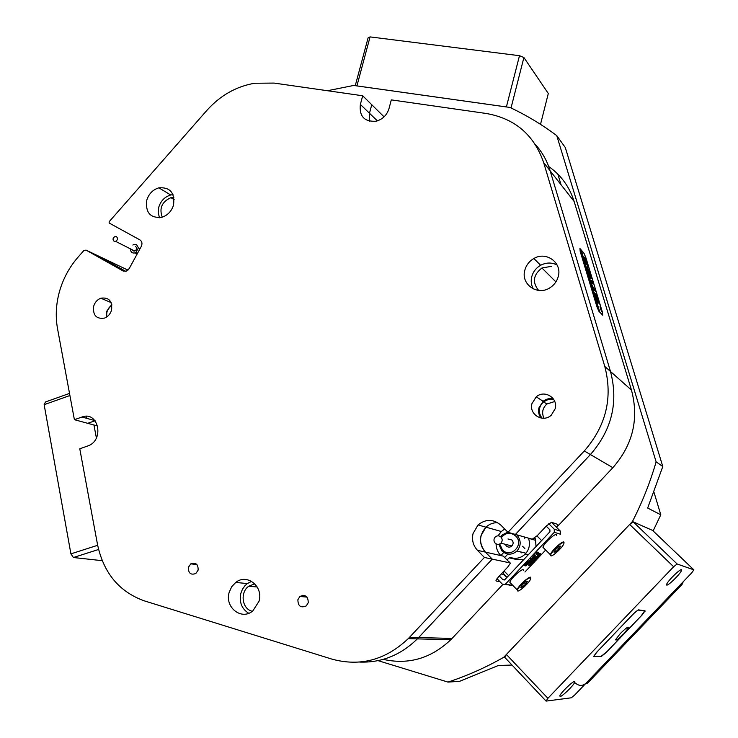 <?xml version="1.0" encoding="UTF-8"?>
<svg xmlns="http://www.w3.org/2000/svg" width="738" height="738" viewBox="0 0 738 738"><rect width="100%" height="100%" fill="white"/><g stroke="black" fill="none" stroke-linecap="round" stroke-linejoin="round"><path stroke-width="1.11" d="M504.727 529.026L501.305 531.498L485.945 527.163C489.312 524.072 493.242 522.578 497.726 522.679C493.242 522.578 489.312 524.072 485.945 527.163C478.971 535.345 478.787 543.657 485.392 552.107L492.237 559.127L509.958 562.891L503.344 556.148L500.816 555.576L503.75 552.467M501.305 531.498L498.03 535.816M496.065 543.841C496.148 548.408 497.735 552.319 500.816 555.576L485.392 552.107L492.237 559.127L484.405 557.458L409.535 637.281L418.63 637.531L492.237 559.127L417.33 638.887L418.63 637.531L452.034 638.444L502.809 584.533M93.938 425.005L96.374 437.892M254.804 583.813L248.771 586.193C239.905 592.217 241.916 608.675 251.907 611.202M551.48 266.335L541.941 267.986C533.205 274.804 532.098 282.276 538.611 290.412M173.864 197.341L170.902 197.673C161.908 201.751 159.03 208.254 162.268 217.175M552.974 399.526L548.011 399.59L543.519 401.832C538.408 406.998 537.928 412.459 542.079 418.197M111.881 305.108C107.813 308.023 106.134 311.934 106.862 316.86M195.358 563.389L194.878 564.339M302.811 595.28L302.165 596.673M127.988 270.136L98.957 256.28L125.691 271.326L98.957 256.28L86.115 250.145L84.021 250.348L78.117 257.073C69.51 266.971 63.348 278.281 59.621 291.003C56.014 303.752 55.313 316.334 57.546 328.751L74.39 419.691L97.674 426.02M86.401 416.324L86.78 418.345M95.101 420.743L87.711 423.317L95.101 420.743M359.729 662.078C381.601 662.807 400.799 655.076 417.33 638.887C400.799 655.076 381.601 662.807 359.729 662.078M557.125 524.192L557.965 525.013L557.799 524.423L551.554 522.273L546.563 525.779L537.273 535.65L532.227 539.21L515.419 534.432L590.409 454.543C611.857 429.931 618.555 402.247 610.501 371.5L550.142 170.829C547.07 160.736 542.089 151.89 535.198 144.27M384.074 116.853L371.758 104.713L369.48 113.246L369.517 121.244L369.48 113.246L360.365 104.436C359.111 116.383 364.378 121.973 376.168 121.207C382.653 119.353 386.924 115.156 388.991 108.615L391.306 99.879L486.324 113.495C514.94 118.523 534.044 134.86 543.629 162.508L604.782 366.435L610.501 371.5L550.142 170.829L543.629 162.508M521.185 552.9L520.844 551.969M514.257 558.943L514.838 558.325M509.958 562.891L510.179 563.528L507.679 567.116L498.464 576.904L496.001 580.428L496.231 581.055L499.94 581.664M662.798 466.527L647.669 508.039L660.796 514.792L653.222 530.696L632.438 521.517C642.245 502.329 650.141 482.44 656.128 461.85L662.798 466.527L565.28 147.499L556.766 135.626C541.95 124.528 526.323 115.128 509.875 107.425L353.705 85.451L327.441 90.728M512.024 665.058L498.335 665.501L459.525 681.349L447.957 682.087C467.108 675.814 485.678 667.558 503.667 657.337L504.718 657.327L506.388 654.468L547.891 698.314L546.074 701.1L571.304 697.797L574.736 694.984L691.764 572.808L693.858 569.847L677.133 563.98L673.637 566.738L547.891 698.314M548.694 166.511C561.009 175.127 569.487 186.779 574.127 201.456L550.142 170.829M631.47 390.079C639.117 418.88 632.909 444.756 612.854 467.689L584.293 450.964L507.984 532.31L515.419 534.432L590.409 454.543C611.857 429.931 618.555 402.247 610.501 371.5L631.47 390.079L574.127 201.456M556.618 527.393L612.854 467.689M452.034 638.444L450.807 639.708C431.075 658.444 408.548 665.003 383.225 659.375M378.068 660.648L447.957 682.087M503.667 657.337L632.438 521.517M656.128 461.85L556.766 135.626M557.836 174.131L561.046 184.749M654.071 492.523L660.796 514.792M554.764 401.509L546.849 404.009C542.485 408.132 541.526 412.874 543.989 418.225M602.734 315.227L602.402 312.146L586.037 258.115L584.007 253.245L579.93 248.494L580.179 251.354L596.765 306.252L598.767 311.095L602.734 315.227M557.965 525.013L556.572 527.347M304.001 595.335L303.336 596.774M308.244 602.743C308.18 596.304 305.403 594.219 299.896 596.47L297.884 599.671C297.949 606.138 300.744 608.213 306.279 605.907L308.244 602.743M198.125 570.142C198.291 564.256 195.847 562.153 190.791 563.85L188.43 567.273C188.255 573.186 190.718 575.271 195.801 573.527L198.125 570.142M507.984 532.31L500.964 525.225C493.418 518.897 485.779 518.805 478.049 524.939L473.049 533.546C471.674 539.967 473.141 545.557 477.458 550.317L484.405 557.458M478.049 524.939L485.945 527.163L481.038 535.622C479.691 541.923 481.139 547.421 485.392 552.107L477.458 550.317M555.188 408.723C558.334 398.003 544.515 389.415 536.258 396.823L531.978 403.566C528.731 414.378 542.965 423.086 551.231 415.208L555.188 408.723M553.38 398.898C549.625 398.096 546.203 398.889 543.113 401.287L538.906 407.911C538.067 411.656 538.777 415.042 541.028 418.049M111.558 310.144C112.517 301.095 108.956 297.11 100.857 298.198C97.324 299.582 94.934 302.248 93.68 306.178C92.702 315.32 96.327 319.286 104.556 318.078C108.006 316.657 110.34 314.01 111.558 310.144M111.77 304.526L106.54 311.51L106.364 317.192M259.01 601.276C263.595 586.415 246.999 573.168 235.754 582.43L231.686 586.747L229.186 592.328C224.472 607.245 241.464 620.787 252.839 610.907L259.01 601.276M251.621 581.332L247.304 583.583L244.859 585.815L242.424 589.293L240.846 593.315C239.084 602.199 241.704 608.85 248.697 613.269M558.279 276.436C562.301 262.654 546.166 250.966 533.878 258.512C529.229 261.224 526.212 265.126 524.819 270.237C520.594 284.287 537.624 296.233 550.068 287.691C554.275 284.951 557.005 281.206 558.279 276.436M557.125 265.025C551.747 262.294 546.249 262.377 540.64 265.274C536.065 267.931 533.094 271.769 531.729 276.787C530.705 281.132 531.24 285.172 533.325 288.936M173.531 205.081C175.007 192.803 170.118 187.055 158.864 187.83C152.895 189.648 148.873 193.743 146.788 200.118C145.285 212.618 150.312 218.337 161.871 217.295C167.646 215.367 171.53 211.299 173.531 205.081M173.006 194.62L170.718 194.989C164.823 196.76 160.847 200.791 158.799 207.074L158.2 212.627L159.482 217.756M377.376 120.875L369.48 113.246L371.758 104.713L362.69 95.774L274.093 83.08L254.693 83.246C236.215 86.411 220.256 95.47 206.834 110.432L109.196 221.668L109.132 223.005L139.934 239.905C142.065 241.427 142.517 243.595 141.281 246.409L129.187 268.604L126.198 271.197L123.025 270.938L86.115 250.145M450.807 639.708L408.206 638.665C385.596 660.049 360.126 666.857 331.814 659.089L144.325 600.861C119.205 591.821 103.606 573.039 97.508 544.506L79.778 448.796L89.067 445.484C104.722 438.538 97.665 410.679 82.01 417.025L74.39 419.691M408.206 638.665L409.535 637.281M584.293 450.964C606.119 425.881 612.946 397.708 604.782 366.435M362.69 95.774L360.365 104.436M547.974 403.197L546.397 403.704M510.023 562.291L508.925 561.83M545.493 550.216L524.939 572.015M554.303 532.273L554.247 529.164L560.474 531.203L560.529 534.266L554.303 532.273L505.392 584.192L512.246 585.289M528.574 562.605L529.404 562.393L526.176 565.778L524.58 565.437L525.585 564.367L526.563 565.345L525.585 564.367M526.563 565.345L527.319 564.459L525.853 564.081L526.858 563.011L527.347 563.731M527.642 564.026L528.602 563.112L527.126 562.734L528.131 561.664L528.509 562.54M528.565 562.07L529.404 562.393M532.015 558.767L532.633 559.349L533.408 558.731L529.736 561.507L531.037 561.24L529.939 562.402L530.253 561.969L529.211 561.673L532.319 559.552L530.991 559.81L532.089 558.648L532.836 558.149L533.408 558.731L532.808 558.149M529.912 562.393L529.432 561.729M529.211 561.673L528.648 561.101L530.797 559.616M530.991 559.81L530.419 559.238L531.517 558.076L532.116 558.657L531.517 558.076M534.432 556.941L533.915 557.67L534.672 557.255L534.284 556.48M532.993 557.845L534.672 555.917L535.225 556.572L532.993 558.177L532.421 557.273L533.878 555.677M534.533 554.847L535.465 555.17L534.939 555.732L534.533 554.847L534.921 555.686M536.148 554.118L536.369 552.9L538.085 552.181M537.144 557.144L536.637 556.452L535.327 557.845L535.889 558.408L537.199 557.024L536.637 556.452M537.172 556.969L537.467 555.576L538.639 554.958M537.707 557.716L538.03 556.148L540.281 554.985L538.934 555.225L538.334 554.644L539.432 553.491L541.102 554.339L538.177 556.314L537.015 558.675L536.517 557.993M533.362 560.336L534.533 559.164M534.865 559.496L534.303 558.924L535.29 557.882L535.889 558.463L535.216 560.603L532.476 562.033L535.889 558.463M532.476 562.033L531.913 561.461L533.15 560.151L533.749 560.723M530.262 564.561L532.384 562.135L531.452 563.832L533.491 562.421L530.281 565.825L531.12 564.266L529.109 565.649L528.509 565.068L529.847 563.657L530.216 564.505M530.013 563.795L530.899 562.937M531.277 563.315L530.705 562.743L531.821 561.563L532.421 562.144M532.144 562.476L532.891 561.839L533.491 562.421M530.244 565.815L529.847 565.05M554.247 529.164L548.758 523.722M560.474 531.203L551.415 522.246M512.273 585.317L502.412 584.21L497.006 578.638M534.146 538.408L535.456 538.786L536.037 546.526M523.546 559.801L516.065 559.386L509.137 557.836L510.511 557.504C516.01 559.247 520.908 558.112 525.198 554.1C529.312 549.515 530.428 544.257 528.546 538.316L528.5 538.15M507.107 559.985L509.137 557.836M506.757 577.623L503.685 574.468L501.185 574.016M546.212 526.157L549.911 529.819L549.939 531.766L504.774 579.736L502.929 579.727L499.303 576.009M507.892 554.072L504.672 557.494M512.338 585.382L509.469 585.326M502.716 572.384L503.667 572.568L503.685 574.468M524.534 537.024L524.764 538.288M538.03 556.148L537.467 555.576M538.076 556.101L537.504 555.529M536.978 558.675L537.246 558.168L535.889 558.408M537.089 558.555L536.535 558.002M539.921 554.183L540.622 554.727L541.102 554.339L540.511 553.758M540.622 554.727L540.059 554.164M540.465 554.745L539.912 554.192M538.906 555.216L539.995 554.063L539.432 553.491M535.281 559.607L534.146 560.815L535.281 559.607M534.044 560.862L533.482 560.29M533.722 560.723L533.15 560.151M535.853 558.454L535.29 557.882M530.447 565.585L529.893 565.022M533.454 562.411L532.891 561.839M532.384 562.135L531.821 561.563M531.268 563.943L530.705 563.371M529.072 565.64L530.41 564.229L529.847 563.657M537.864 552.744L538.491 552.587L538.445 553.334L536.526 554.681L537.864 552.744L537.292 552.172M538.03 553.048L536.71 554.017L537.781 554.007L538.03 553.048M538.491 552.587L537.919 552.006M536.941 553.472L536.369 552.9M537.439 554.192L536.877 553.629L537.559 553.085M537.781 554.007L537.218 553.435M538.039 553.777L537.467 553.205M534.921 555.714L534.367 555.151M534.672 557.255L535.151 556.572L534.58 556M534.441 556.24L533.869 555.668M533.823 556.793L533.251 556.212M532.919 558.103L532.421 557.605M533.159 558.934L532.596 558.362M532.633 559.349L532.061 558.767M529.303 561.581L528.731 561M530.022 562.282L529.478 561.738M529.349 562.421L528.777 561.849M529.229 562.568L528.657 561.987M527.698 563.306L528.703 562.236L528.131 561.664M527.855 563.98L527.283 563.408M526.425 564.662L527.43 563.592L526.858 563.011M525.152 566.009L526.157 564.939M556.498 535.428C557.43 531.092 543.814 542.956 542.937 547.273L543.952 548.297M553.989 552.125L555.474 551.969L558.814 548.98L560.686 546.12L559.22 546.258L555.862 549.266L553.989 552.125M557.568 547.734L558.814 548.98M554.635 551.129L555.474 551.969M523.445 570.492C524.155 566.452 510.687 578.14 509.829 582.337L510.807 583.343M520.77 587.319L522.347 587.07L525.705 584.053L527.504 581.276L525.945 581.516L522.569 584.542L520.77 587.319M524.487 582.817L525.705 584.053M521.498 586.203L522.347 587.07M501.037 537.107C499.156 535.447 497.237 535.401 495.272 536.978C493.602 538.971 493.547 541.009 495.106 543.076C497.006 544.755 498.943 544.792 500.908 543.177C502.55 541.185 502.596 539.155 501.037 537.107M505.318 544.303L506.231 545.871C508.085 547.504 509.976 547.541 511.895 545.972C513.5 544.026 513.537 542.052 512.015 540.059L507.975 538.971M499.847 544.266L502.384 549.745C510.392 559.09 524.607 544.819 515.871 536.175C510.797 531.997 506.037 532.356 501.582 537.255M516.665 534.782L517.19 535.308C521.24 540.585 521.166 545.825 516.969 551.018C511.821 555.271 506.757 555.197 501.785 550.797L498.86 544.293M500.705 536.784L502.264 534.912L507.781 532.107M601.488 311.371L600.132 306.888L601.488 311.371M600.059 306.639L601.571 311.62L600.059 306.639M597.291 302.635L597.014 298.706L599.238 304.01L598.693 301.888L594.201 292.469L596.184 296.713L597.319 302.598M590.787 278.54C591.406 279.056 591.341 277.912 590.585 275.108L590.013 274.241L590.077 276.196L588.029 272.018L590.787 278.54M590.926 278.66L590.096 274.711M590.068 276.196L588.14 272.516M591.894 287.1L590.16 283.244L590.861 283.53L591.424 285.394L590.529 284.001L590.474 284.702L591.894 287.1M593.103 291.298L592.346 289.554L592.549 291.658L591.147 286.999L592.282 288.235L593.103 291.298M592.798 292.516L593.011 293.004L592.798 292.516M594.007 294.499L595.363 298.438L593.961 296.335L593.398 294.453L594.662 296.233L594.007 294.499M594.911 298.189L596.156 301.039L596.156 302.488L595.013 298.853M598.804 310.975L596.821 306.307L580.243 251.418L580.003 248.743L580.871 249.758L599.634 311.842L598.702 311.002M597.614 306.556L595.741 302.202L596.857 303.383L597.614 306.556M588.915 278.346L590.234 282.7L588.675 278.429M589.016 277.995L587.19 273.899L588.334 275.173L589.016 277.995M586.913 273.023L587.125 273.512L586.913 273.023M587.393 272.128L585.428 268.115L585.981 267.47L586.507 269.13L585.788 268.706L587.393 272.128M585.548 266.012L584.173 263.955L583.583 261.99L584.136 261.372L584.662 263.023L583.942 262.58L585.271 265.053L584.542 264.555L585.548 266.012M583.703 259.914L582.328 257.839L581.738 255.883L582.3 255.283L582.817 256.935L582.097 256.473L583.703 259.914M599.791 312.165L581.157 250.09L584.081 253.485L585.972 258.051L602.346 312.091L602.531 315.025M599.911 312.128L602.66 314.978M587.78 266.925L585.28 258.512L587.78 266.925M598.573 302.414L595.197 293.549L594.302 292.94M592.005 284.084L591.959 282.7L593.26 283.936L591.286 280.477L591.894 284.121M592.928 283.779L592.623 281.962L590.944 280.486M593.527 287.894L591.894 284.84L594.099 290.006L595.529 291.565L594.865 289.351L593.223 287.921L591.968 285.071M595.179 291.187L594.865 289.351L593.269 287.986M589.644 273.189L587.54 267.58C586.811 266.796 586.839 267.885 587.632 270.864L588.214 271.741L588.204 269.868L589.644 273.189M596.728 295.394L595.898 294.499L597.254 297.257L595.972 294.748M584.791 259.389L586.645 264.545L584.57 257.7L583.223 256.141L583.73 257.968L584.791 259.389M586.286 264.139L584.57 257.691L583.324 256.649M600.953 309.877L600.206 307.672L600.88 309.905M596.894 296.879L596.479 295.486M587.872 271.353L587.9 269.896M589.828 273.549L587.042 267.414M591.673 283.881L591.775 282.765M596.996 301.842L597.014 298.706M587.946 267.313L585.418 259.121M600.99 309.028L601.166 309.859L600.99 309.028M596.083 303.364L596.922 303.862M597.236 305.578L597.402 306.215M596.821 304.637L597.217 305.763M597.365 305.781L596.848 304.628M596.11 301.916L596.203 302.543M596.286 301.805L594.865 298.982L596.286 301.805M593.749 295.615L594.477 296.455M591.498 288.171L592.263 288.632M590.4 283.447L590.843 283.927M590.105 282.036L590.197 282.663M588.675 278.457L589.007 278.982M588.804 279.112L590.28 281.953L588.859 279.093M587.549 275.089L588.315 275.569M585.871 267.959L586.064 268.604M586.47 269.942L586.664 270.597M583.583 261.99L584.145 261.805M584.026 261.842L584.219 262.497M584.625 263.835L584.819 264.472M582.181 255.754L582.374 256.4M582.78 257.737L582.974 258.374M116.512 236.686L114.953 236.557C112.776 237.95 112.471 239.509 114.039 241.225L115.608 241.354C117.785 239.951 118.08 238.392 116.512 236.686M132.314 249.804L133.209 250.902L134.75 251.04C136.881 249.665 137.167 248.143 135.626 246.474L135.524 246.418M132.858 245.053L133.836 244.453L136.585 244.693L138.421 247.83L135.847 252.562L135.026 252.913C132.406 253.411 130.866 252.285 130.414 249.545L130.432 249.509M140.054 248.66L138.421 247.83M137.48 253.383L135.847 252.562M522.541 546.249L524.866 548.602M683.351 581.599L681.469 585.096L587.586 683.102L585.981 683.25C582.503 686.192 578.97 686.128 575.391 683.056M681.469 585.096L680.298 584.782L585.981 683.25M680.298 584.782L680.971 583.979M69.907 395.522L44.142 404.682L45.442 401.979L69.52 393.409M98.578 549.478L73.413 557.513L70.913 553.86L44.142 404.682M102.231 560.686L73.413 557.513M70.913 553.86L97.656 545.29M681.432 569.727C680.132 568.758 667.862 580.797 666.682 584.201L666.728 585.096C668.167 585.917 680.261 574.016 681.451 570.612L681.432 569.727M574.505 681.497C572.577 681.312 560.945 692.585 559.856 695.713L560.096 696.552C562.153 696.607 573.62 685.454 574.727 682.346L574.505 681.497M546.074 701.1L504.718 657.327M693.858 569.847L652.577 530.41L633.186 521.849L677.133 563.98M673.637 566.738L629.652 524.46L506.388 654.468M596.249 652.696L593.675 656.534L601.396 656.414L606.036 652.66L642.346 614.726L645.03 610.824L638.324 609.856L633.638 613.601L596.249 652.696M629.652 524.46L633.186 521.849M355.255 85.673L368.096 37.85L370.061 36.9L356.915 85.922L506.388 106.955L519.487 55.701L523.906 57.518L548.306 93.505L540.52 124.335M523.906 57.518L511.028 107.969M370.061 36.9L519.487 55.701M620.363 633.499L615.612 639.625C615.806 640.962 618.555 638.988 623.868 633.711L628.481 627.918C628.804 625.99 626.101 627.854 620.363 633.499M632.567 614.772C635.464 611.839 637.411 610.28 638.425 610.086L644.578 610.972L641.221 615.852L607.06 651.534L601.258 656.239L594.191 656.34L594.09 655.778L597.411 651.543L632.567 614.772M503.307 573.435L507.071 577.3M95.008 420.632L82.01 417.025M123.025 270.938L123.495 271.16M535.17 540.198L528.546 538.316M502.929 579.727L504.432 579.985M532.412 563.232L531.95 562.771M550.705 555.059C549.884 559.247 563.648 546.904 563.952 543.196C564.93 538.86 550.917 551.387 550.705 555.059M550.317 555.041L550.382 554.736C551.323 550.465 564.921 538.546 563.961 542.817M517.467 590.28C516.886 594.21 530.723 581.784 530.788 578.334C531.526 574.256 517.439 586.876 517.467 590.28M517.864 590.917L517.163 589.874C518.076 585.714 531.554 573.97 530.797 577.965M174.159 199.62L170.902 197.673M555.908 281.916L541.941 267.986M257.221 587.005L248.771 586.193M546.849 404.009L543.519 401.832M307.045 597.097L299.896 596.47M196.963 564.588L190.791 563.85M543.113 401.287L536.258 396.823M111.143 302.608L100.857 298.198M247.304 583.583L235.754 582.43M540.64 265.274L533.878 258.512M170.718 194.989L158.864 187.83M528.214 554.838L525.198 554.1M516.102 559.358L509.165 557.799M535.797 553.758L536.369 554.339M532.366 557.43L532.928 558.002M563.952 543.186L563.952 543.196C563.315 541.544 560.207 543.528 554.635 549.146L550.382 554.736L542.937 547.273M536.987 535.954L541.627 540.594M530.779 578.398L530.788 578.334C529.746 576.931 526.369 579.219 520.65 585.206L517.163 589.874L509.829 582.337M504.045 570.972L508.611 575.649M525.982 553.232L516.969 551.018M500.908 543.177L511.895 545.972M137.157 253.983L135.026 252.913M115.608 241.354L134.75 251.04M681.054 583.998L682.133 584.293M574.035 681.626L574.727 682.346M680.694 569.884L681.451 570.612M644.578 610.75L645.077 611.249M626.774 627.789L628.481 627.918"/></g></svg>
